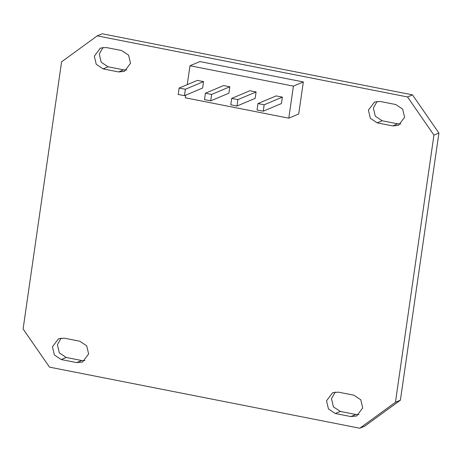 <?xml version="1.0" encoding="UTF-8"?>
<svg xmlns="http://www.w3.org/2000/svg" width="462" height="462" viewBox="0 0 462 462"><rect width="100%" height="100%" fill="white"/><g stroke="black" fill="none" stroke-linecap="round" stroke-linejoin="round"><path stroke-width="0.69" d="M380.29 101.484L395.801 104.539L402.662 109.107L404.602 117.261L398.521 125.335L392.723 125.912L377.206 122.857L370.345 118.289L368.405 110.135L374.491 102.062L380.29 101.484M377.113 101.363L373.365 108.044L375.306 116.199L382.166 120.767L397.684 123.822L400.854 123.943M335.325 413.519L328.459 408.951L326.519 400.797L332.605 392.729L338.403 392.146L353.915 395.201L360.782 399.774L362.722 407.923L356.635 415.996L350.837 416.574L335.325 413.519L340.286 411.428L355.798 414.483L358.968 414.605M335.233 392.03L331.479 398.706L333.42 406.86L340.286 411.428M106.202 47.517L121.714 50.572L128.58 55.14L130.521 63.294L124.434 71.362L118.636 71.945L103.124 68.89L96.258 64.316L94.317 56.168L100.404 48.094L106.202 47.517M103.032 47.395L99.278 54.077L101.218 62.226L108.085 66.799L123.597 69.854L126.767 69.97M61.238 359.552L54.377 354.983L52.437 346.829L58.518 338.756L64.316 338.178L79.834 341.233L86.694 345.801L88.635 353.956L82.548 362.029L76.75 362.606L61.238 359.552L66.199 357.461L81.71 360.516L84.887 360.637M61.146 338.057L57.398 344.739L59.338 352.893L66.199 357.461M189.98 65.748L199.902 61.573L303.332 81.936L298.712 113.993L288.79 118.174L293.41 86.117L189.98 65.748L187.26 84.633M303.332 81.936L293.41 86.117M231.693 98.394L249.878 90.731L256.087 91.955L255.163 98.366L236.971 106.029L237.895 99.619L231.693 98.394L230.769 104.81L236.971 106.029M179.152 88.051L197.338 80.388L203.546 81.607L202.622 88.023L184.43 95.686L185.354 89.27L179.152 88.051L178.228 94.462L184.43 95.686M257.963 103.569L276.155 95.905L282.357 97.13L281.433 103.54L263.242 111.203L264.166 104.793L257.963 103.569L257.039 109.979L263.242 111.203M205.423 93.226L223.608 85.557L229.816 86.781L228.892 93.191L210.701 100.855L211.625 94.444L205.423 93.226L204.499 99.636L210.701 100.855M185.747 95.132L185.36 97.811L288.79 118.174M407.53 96.956L412.491 94.866L438.9 133.039L433.939 135.129L407.53 96.956L97.245 35.863L61.596 61.81L23.1 328.961L49.509 367.134L359.794 428.228L395.443 402.281L433.939 135.129M395.443 402.281L400.404 400.19L438.9 133.039M400.404 400.19L364.755 426.137L359.794 428.228M412.491 94.866L102.206 33.772L97.245 35.863M211.625 94.444L229.816 86.781M237.895 99.619L256.087 91.955M185.354 89.27L203.546 81.607M264.166 104.793L282.357 97.13M377.206 122.857L382.166 120.767M392.723 125.912L397.684 123.822M350.837 416.574L355.798 414.483M103.124 68.89L108.085 66.799M118.636 71.945L123.597 69.854M76.75 362.606L81.71 360.516"/></g></svg>

